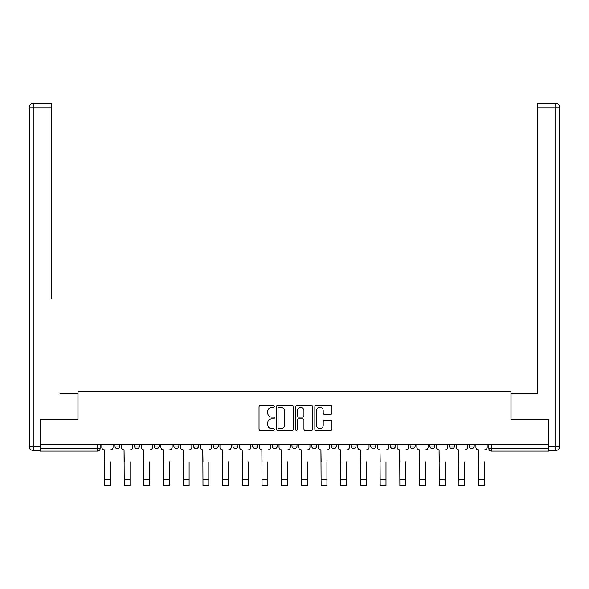 <?xml version="1.0" encoding="UTF-8"?>
<svg xmlns="http://www.w3.org/2000/svg" width="589" height="589" viewBox="0 0 589 589"><rect width="100%" height="100%" fill="white"/><g stroke="black" fill="none" stroke-linecap="round" stroke-linejoin="round"><path stroke-width="0.88" d="M274.305 406.513A0.869 0.869 0 0 0 273.436 405.644L260.279 405.644A1.237 1.237 0 0 0 259.035 406.881L259.035 429.182A1.237 1.237 0 0 0 260.279 430.419L273.436 430.419A0.869 0.869 0 0 0 274.305 429.55A0.869 0.869 0 0 0 273.436 428.689L271.735 428.689A3.961 3.961 0 0 1 267.774 424.721L267.774 422.865A3.961 3.961 0 0 1 271.735 418.897L273.436 418.897A0.869 0.869 0 0 0 274.305 418.035A0.869 0.869 0 0 0 273.436 417.167L271.735 417.167A3.961 3.961 0 0 1 267.774 413.198L267.774 411.343A3.961 3.961 0 0 1 271.735 407.374L273.436 407.374A0.869 0.869 0 0 0 274.305 406.513M331.357 444.666L331.357 446.05L336.4 446.05A2.525 2.525 0 0 1 333.882 448.575A2.525 2.525 0 0 1 331.357 446.05L331.357 444.666M272.287 444.666L272.287 446.05L277.338 446.05A2.525 2.525 0 0 1 274.813 448.575A2.525 2.525 0 0 1 272.287 446.05L272.287 444.666M232.905 444.666L232.905 446.05L237.956 446.05A2.525 2.525 0 0 1 235.431 448.575A2.525 2.525 0 0 1 232.905 446.05L232.905 444.666M213.218 444.666L213.218 446.05L218.269 446.05A2.525 2.525 0 0 1 215.743 448.575A2.525 2.525 0 0 1 213.218 446.05L213.218 444.666M173.836 444.666L173.836 446.05L178.887 446.05A2.525 2.525 0 0 1 176.361 448.575A2.525 2.525 0 0 1 173.836 446.05L173.836 444.666M330.709 414.376A1.237 1.237 0 0 0 331.946 413.139L331.946 406.881A1.237 1.237 0 0 0 330.709 405.644L316.087 405.644A1.237 1.237 0 0 0 314.85 406.881L314.85 429.182A1.237 1.237 0 0 0 316.087 430.419L330.709 430.419A1.237 1.237 0 0 0 331.946 429.182L331.946 421.628A1.237 1.237 0 0 0 330.709 420.384L324.451 420.384A1.237 1.237 0 0 0 323.214 421.628L323.214 425.376A3.313 3.313 0 0 1 319.901 428.689A3.313 3.313 0 0 1 316.58 425.376L316.58 410.695A3.313 3.313 0 0 1 319.901 407.374A3.313 3.313 0 0 1 323.214 410.695L323.214 413.139A1.237 1.237 0 0 0 324.451 414.376L330.709 414.376M40.427 444.666L40.427 419.545L78.042 419.545L78.042 391.398L510.957 391.398L510.957 419.545L548.573 419.545L548.573 444.666L40.427 444.666L40.427 448.575L100.13 448.575L100.13 444.666L100.13 448.575A2.525 2.525 0 0 1 97.605 451.1L40.427 451.1L40.427 448.575M293.418 406.881A1.237 1.237 0 0 0 292.173 405.644L277.559 405.644A1.237 1.237 0 0 0 276.322 406.881L276.322 429.182A1.237 1.237 0 0 0 277.559 430.419L292.173 430.419A1.237 1.237 0 0 0 293.418 429.182L293.418 406.881M296.827 405.644L311.441 405.644A1.237 1.237 0 0 1 312.678 406.881L312.678 429.182A1.237 1.237 0 0 1 311.441 430.419L305.183 430.419A1.237 1.237 0 0 1 303.946 429.182L303.946 420.141A1.237 1.237 0 0 0 302.709 418.897L298.557 418.897A1.237 1.237 0 0 0 297.32 420.141L297.32 429.55A0.869 0.869 0 0 1 296.451 430.419A0.869 0.869 0 0 1 295.582 429.55L295.582 406.881A1.237 1.237 0 0 1 296.827 405.644M488.87 444.666L488.87 448.575L548.573 448.575L548.573 451.1L491.395 451.1A2.525 2.525 0 0 1 488.87 448.575M548.573 444.666L548.573 448.575M474.226 446.05L474.226 444.666L474.226 446.05A2.525 2.525 0 0 1 471.708 448.575A2.525 2.525 0 0 1 469.183 446.05L474.226 446.05A2.525 2.525 0 0 1 471.708 448.575M469.183 444.666L469.183 446.05M454.539 444.666L454.539 446.05A2.525 2.525 0 0 1 452.013 448.575A2.525 2.525 0 0 1 449.488 446.05L454.539 446.05A2.525 2.525 0 0 1 452.013 448.575M449.488 444.666L449.488 446.05M434.851 444.666L434.851 446.05A2.525 2.525 0 0 1 432.326 448.575A2.525 2.525 0 0 1 429.801 446.05L434.851 446.05M429.801 444.666L429.801 446.05M415.164 444.666L415.164 446.05A2.525 2.525 0 0 1 412.639 448.575A2.525 2.525 0 0 1 410.113 446.05L415.164 446.05M410.113 444.666L410.113 446.05M395.469 444.666L395.469 446.05A2.525 2.525 0 0 1 392.944 448.575A2.525 2.525 0 0 1 390.426 446.05L395.469 446.05M390.426 444.666L390.426 446.05M375.782 444.666L375.782 446.05A2.525 2.525 0 0 1 373.257 448.575A2.525 2.525 0 0 1 370.731 446.05A2.525 2.525 0 0 0 373.257 448.575M370.731 444.666L370.731 446.05L375.782 446.05M356.095 444.666L356.095 446.05A2.525 2.525 0 0 1 353.569 448.575A2.525 2.525 0 0 1 351.044 446.05A2.525 2.525 0 0 0 353.569 448.575M351.044 444.666L351.044 446.05L356.095 446.05M336.4 444.666L336.4 446.05A2.525 2.525 0 0 1 333.882 448.575M316.713 444.666L316.713 446.05A2.525 2.525 0 0 1 314.187 448.575A2.525 2.525 0 0 1 311.662 446.05L316.713 446.05M311.662 444.666L311.662 446.05M297.025 444.666L297.025 446.05A2.525 2.525 0 0 1 294.5 448.575A2.525 2.525 0 0 1 291.975 446.05L297.025 446.05L297.025 444.666M291.975 444.666L291.975 446.05M277.338 444.666L277.338 446.05M257.643 444.666L257.643 446.05A2.525 2.525 0 0 1 255.118 448.575A2.525 2.525 0 0 1 252.6 446.05L257.643 446.05L257.643 444.666M252.6 444.666L252.6 446.05M237.956 444.666L237.956 446.05L237.956 444.666M218.269 446.05L218.269 444.666L218.269 446.05A2.525 2.525 0 0 1 215.743 448.575M198.574 444.666L198.574 446.05A2.525 2.525 0 0 1 196.056 448.575A2.525 2.525 0 0 1 193.531 446.05A2.525 2.525 0 0 0 196.056 448.575A2.525 2.525 0 0 0 198.574 446.05L198.574 444.666M193.531 444.666L193.531 446.05L198.574 446.05M178.887 444.666L178.887 446.05M159.199 444.666L159.199 446.05A2.525 2.525 0 0 1 156.674 448.575A2.525 2.525 0 0 1 154.149 446.05A2.525 2.525 0 0 0 156.674 448.575A2.525 2.525 0 0 0 159.199 446.05L154.149 446.05L154.149 444.666M134.461 444.666L134.461 446.05L139.512 446.05L139.512 444.666L139.512 446.05A2.525 2.525 0 0 1 136.987 448.575A2.525 2.525 0 0 1 134.461 446.05A2.525 2.525 0 0 0 136.987 448.575M114.774 444.666L114.774 446.05L119.817 446.05L119.817 444.666L119.817 446.05A2.525 2.525 0 0 1 117.292 448.575A2.525 2.525 0 0 1 114.774 446.05A2.525 2.525 0 0 0 117.292 448.575M278.921 407.374A0.869 0.869 0 0 0 278.052 408.243L278.052 427.82A0.869 0.869 0 0 0 278.921 428.689L280.717 428.689A3.961 3.961 0 0 0 284.678 424.721L284.678 411.343A3.961 3.961 0 0 0 280.717 407.374L278.921 407.374M303.946 410.754A3.313 3.313 0 0 0 300.633 407.441A3.313 3.313 0 0 0 297.32 410.754L297.32 415.93A1.237 1.237 0 0 0 298.557 417.167L302.709 417.167A1.237 1.237 0 0 0 303.946 415.93L303.946 410.754M101.831 447.316L101.831 444.666L101.831 447.316A2.525 2.525 0 0 0 104.356 449.841L104.547 461.828M104.356 449.841L104.547 485.623L110.357 485.623L110.357 461.828M113.066 447.316L113.066 444.666L113.066 447.316A2.525 2.525 0 0 1 110.541 449.841M121.525 447.316L121.525 444.666L121.525 447.316A2.525 2.525 0 0 0 124.051 449.841L124.235 461.828M124.051 449.841L124.235 485.623L130.044 485.623L130.044 461.828M132.753 447.316L132.753 444.666L132.753 447.316A2.525 2.525 0 0 1 130.235 449.841M141.213 447.316L141.213 444.666L141.213 447.316A2.525 2.525 0 0 0 143.738 449.841L143.93 461.828M143.738 449.841L143.93 485.623L149.731 485.623L149.731 461.828M152.448 447.316L152.448 444.666L152.448 447.316A2.525 2.525 0 0 1 149.923 449.841M40.052 446.683L40.052 450.467L33.234 450.467A3.784 3.784 0 0 1 29.45 446.683L29.45 107.169L33.234 107.169L33.234 103.377L51.287 103.377L51.287 107.169L33.234 107.169L33.234 446.683L40.052 446.683L40.052 419.545L77.917 419.545L77.917 393.673L59.997 393.673M51.287 107.169L51.287 299.013M33.234 103.377A3.784 3.784 0 0 0 29.45 107.169A3.784 3.784 0 0 1 33.234 103.377M529.003 393.673L537.713 393.673L537.713 103.377L555.766 103.377L537.713 103.377M548.948 446.683L555.766 446.683L555.766 107.169L559.55 107.169A3.784 3.784 0 0 0 555.766 103.377A3.784 3.784 0 0 1 559.55 107.169A3.784 3.784 0 0 0 555.766 103.377A3.784 3.784 0 0 1 559.55 107.169L559.55 446.683A3.784 3.784 0 0 1 555.766 450.467L548.948 450.467L548.948 419.545L511.083 419.545L511.083 393.673L537.713 393.673L537.713 299.013M160.9 447.316L160.9 444.666L160.9 447.316A2.525 2.525 0 0 0 163.425 449.841L163.617 461.828M163.425 449.841L163.617 485.623L169.418 485.623L169.418 461.828M172.135 447.316L172.135 444.666L172.135 447.316A2.525 2.525 0 0 1 169.61 449.841M180.595 447.316L180.595 444.666L180.595 447.316A2.525 2.525 0 0 0 183.113 449.841L183.304 461.828M183.113 449.841L183.304 485.623L189.113 485.623L189.113 461.828M191.823 447.316L191.823 444.666L191.823 447.316A2.525 2.525 0 0 1 189.297 449.841M200.282 447.316L200.282 444.666L200.282 447.316A2.525 2.525 0 0 0 202.807 449.841L202.991 461.828M202.807 449.841L202.991 485.623L208.8 485.623L208.8 461.828M211.517 447.316L211.517 444.666L211.517 447.316A2.525 2.525 0 0 1 208.992 449.841M219.969 447.316L219.969 444.666L219.969 447.316A2.525 2.525 0 0 0 222.495 449.841L222.686 461.828M222.495 449.841L222.686 485.623L228.488 485.623L228.488 461.828M231.205 447.316L231.205 444.666L231.205 447.316A2.525 2.525 0 0 1 228.679 449.841M239.657 447.316L239.657 444.666L239.657 447.316A2.525 2.525 0 0 0 242.182 449.841L242.373 461.828M242.182 449.841L242.373 485.623L248.183 485.623L248.183 461.828M250.892 447.316L250.892 444.666L250.892 447.316A2.525 2.525 0 0 1 248.367 449.841M259.351 447.316L259.351 444.666L259.351 447.316A2.525 2.525 0 0 0 261.877 449.841L262.061 461.828M261.877 449.841L262.061 485.623L267.87 485.623L267.87 461.828M270.579 447.316L270.579 444.666L270.579 447.316A2.525 2.525 0 0 1 268.061 449.841M279.039 447.316L279.039 444.666L279.039 447.316A2.525 2.525 0 0 0 281.564 449.841L281.756 461.828M281.564 449.841L281.756 485.623L287.557 485.623L287.557 461.828M290.274 447.316L290.274 444.666L290.274 447.316A2.525 2.525 0 0 1 287.749 449.841M298.726 447.316L298.726 444.666L298.726 447.316A2.525 2.525 0 0 0 301.251 449.841L301.443 461.828M301.251 449.841L301.443 485.623L307.244 485.623L307.244 461.828M309.961 447.316L309.961 444.666L309.961 447.316A2.525 2.525 0 0 1 307.436 449.841M318.421 447.316L318.421 444.666L318.421 447.316A2.525 2.525 0 0 0 320.939 449.841L321.13 461.828M320.939 449.841L321.13 485.623L326.939 485.623L326.939 461.828M329.649 447.316L329.649 444.666L329.649 447.316A2.525 2.525 0 0 1 327.123 449.841M338.108 447.316L338.108 444.666L338.108 447.316A2.525 2.525 0 0 0 340.633 449.841L340.817 461.828M340.633 449.841L340.817 485.623L346.626 485.623L346.626 461.828M349.343 447.316L349.343 444.666L349.343 447.316A2.525 2.525 0 0 1 346.818 449.841M357.795 447.316L357.795 444.666L357.795 447.316A2.525 2.525 0 0 0 360.321 449.841L360.512 461.828M360.321 449.841L360.512 485.623L366.314 485.623L366.314 461.828M369.031 447.316L369.031 444.666L369.031 447.316A2.525 2.525 0 0 1 366.505 449.841M377.483 447.316L377.483 444.666L377.483 447.316A2.525 2.525 0 0 0 380.008 449.841L380.199 461.828M380.008 449.841L380.199 485.623L386.009 485.623L386.009 461.828M388.718 447.316L388.718 444.666L388.718 447.316A2.525 2.525 0 0 1 386.193 449.841M397.177 447.316L397.177 444.666L397.177 447.316A2.525 2.525 0 0 0 399.703 449.841L399.887 461.828M399.703 449.841L399.887 485.623L405.696 485.623L405.696 461.828M408.405 447.316L408.405 444.666L408.405 447.316A2.525 2.525 0 0 1 405.887 449.841M416.865 447.316L416.865 444.666L416.865 447.316A2.525 2.525 0 0 0 419.39 449.841L419.582 461.828M419.39 449.841L419.582 485.623L425.383 485.623L425.383 461.828M428.1 447.316L428.1 444.666L428.1 447.316A2.525 2.525 0 0 1 425.575 449.841M436.552 447.316L436.552 444.666L436.552 447.316A2.525 2.525 0 0 0 439.077 449.841L439.269 461.828M439.077 449.841L439.269 485.623L445.07 485.623L445.07 461.828M447.787 447.316L447.787 444.666L447.787 447.316A2.525 2.525 0 0 1 445.262 449.841M456.247 447.316L456.247 444.666L456.247 447.316A2.525 2.525 0 0 0 458.765 449.841L458.956 461.828M458.765 449.841L458.956 485.623L464.765 485.623L464.765 461.828M467.475 447.316L467.475 444.666L467.475 447.316A2.525 2.525 0 0 1 464.949 449.841M475.934 447.316L475.934 444.666L475.934 447.316A2.525 2.525 0 0 0 478.459 449.841L478.643 461.828M478.459 449.841L478.643 485.623L484.452 485.623L484.452 461.828M487.169 447.316L487.169 444.666L487.169 447.316A2.525 2.525 0 0 1 484.644 449.841M97.605 444.666L97.605 451.1M491.395 444.666L491.395 451.1M110.357 479.247L104.547 479.247M33.234 450.467L33.234 446.683L29.45 446.683M555.766 103.377L555.766 107.169L537.713 107.169M559.55 446.683L555.766 446.683L555.766 450.467M130.044 479.247L124.235 479.247M149.731 479.247L143.93 479.247M169.418 479.247L163.617 479.247M189.113 479.247L183.304 479.247M208.8 479.247L202.991 479.247M228.488 479.247L222.686 479.247M248.183 479.247L242.373 479.247M267.87 479.247L262.061 479.247M287.557 479.247L281.756 479.247M307.244 479.247L301.443 479.247M326.939 479.247L321.13 479.247M346.626 479.247L340.817 479.247M366.314 479.247L360.512 479.247M386.009 479.247L380.199 479.247M405.696 479.247L399.887 479.247M425.383 479.247L419.582 479.247M445.07 479.247L439.269 479.247M464.765 479.247L458.956 479.247M484.452 479.247L478.643 479.247"/></g></svg>
